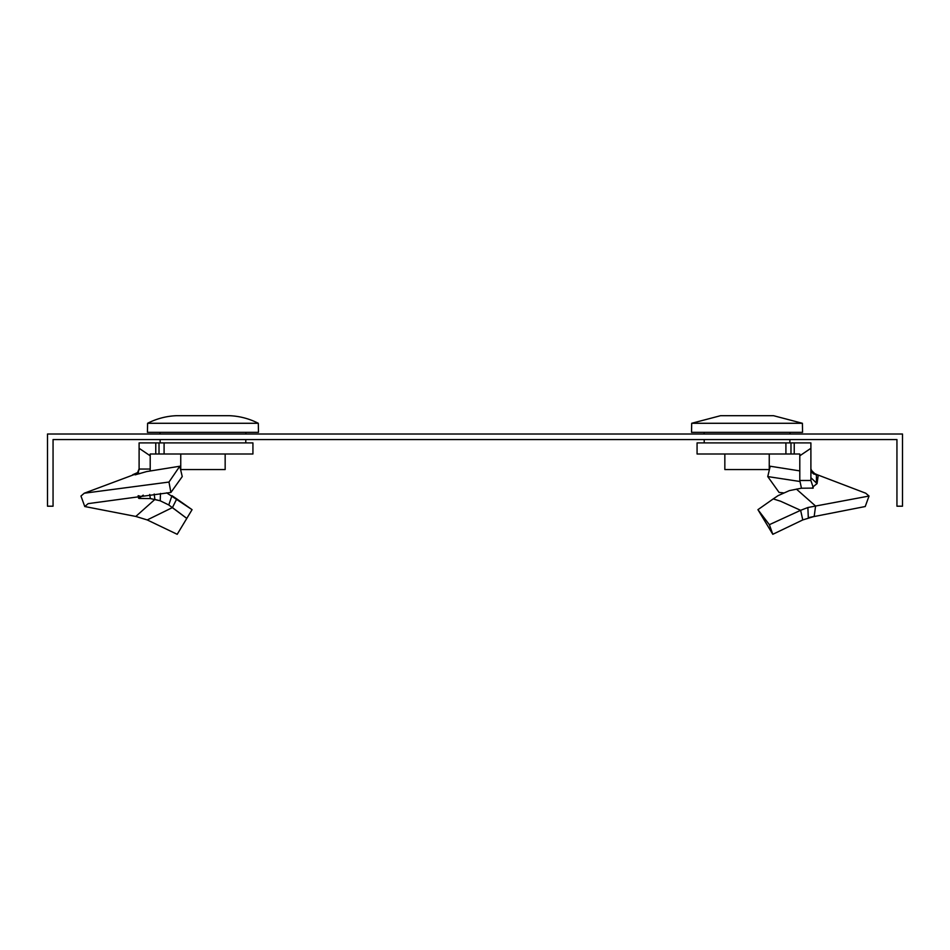 <?xml version="1.0" encoding="UTF-8"?>
<svg xmlns="http://www.w3.org/2000/svg" width="950" height="950" viewBox="0 0 950 950"><rect width="100%" height="100%" fill="white"/><g stroke="black" fill="none" stroke-linecap="round" stroke-linejoin="round"><path stroke-width="1.43" d="M47.5 434.019L902.5 434.019L902.5 506.196L896.943 506.196L896.943 439.565L53.057 439.565L53.057 506.196L47.5 506.196L47.5 434.019M135.541 474.062L84.265 493.216L168.981 482.054L179.787 466.236L146.644 471.568L135.126 474.858L136.456 473.943L132.679 474.751L137.607 472.577L139.104 468.777M154.209 494.036L154.886 499.451L160.206 500.793L168.779 504.961L185.761 517.643L172.425 507.585L176.759 498.904L171.95 495.662L192.066 509.675L166.689 492.848M150.171 470.903L150.207 469.039L150.1 470.915M150.207 470.891L150.207 469.039L139.104 469.039L138.273 472.079L136.456 473.943M186.746 518.356L172.425 507.585L147.226 519.935L177.199 534.304L192.066 509.675L176.759 498.904M810.896 469.039L811.727 472.079L813.544 473.943L818.259 475.107L817.059 483.609L812.986 486.851L810.896 480.486L810.896 442.902L785.911 442.902L785.911 454.005L697.074 454.005L697.074 442.902L785.911 442.902M811.704 472.696L810.896 469.846L811.704 472.696M813.236 488.098L812.986 486.851L813.236 488.098L801.289 488.229L789.379 490.616L778.05 495.662L773.241 498.904L780.568 501.22L800.624 510.316L802.774 519.935L814.197 516.444L815.575 506.041L869.036 496.043L865.735 493.216L818.259 475.107M799.793 469.846L799.793 469.039M802.774 519.935L772.801 534.304L757.934 509.675L769.369 524.685L800.624 510.316L807.868 507.526L815.575 506.041L796.421 489.108M147.594 423.284A69.397 69.397 0 0 1 176.474 415.696L229.437 415.696A69.397 69.397 0 0 1 258.317 423.284L258.471 432.345L147.44 432.345L147.594 423.284L258.317 423.284M180.749 454.005L180.749 469.549L225.162 469.549L225.162 454.005M168.981 482.054L170.905 492.456L88.172 503.619L84.764 506.528L135.803 516.444L154.886 499.451L160.206 500.793L150.338 498.572L149.696 494.487M150.207 469.846L150.207 469.039L150.207 469.846M147.226 519.935L177.199 534.304L147.226 519.935L135.803 516.444M84.764 506.528L80.964 496.043L84.265 493.216M138.142 495.686L141.253 496.541L139.009 498.453L150.338 498.572M139.104 469.846L139.104 442.902L252.926 442.902L252.926 454.005L164.089 454.005L164.089 442.902M170.905 492.456L182.246 476.579L179.787 466.236M138.486 498.097L139.009 498.453L138.807 497.551M139.472 473.753L138.035 472.471M141.253 496.541L143.236 495.14M155.764 442.902L155.764 454.005L150.207 454.005L150.207 469.039M155.764 454.005L164.089 454.005M814.459 474.062L817.321 474.751L812.393 472.577L810.896 468.777M807.868 507.526L808.307 517.679L865.236 506.528L869.036 496.043M799.817 481.472L767.754 476.579L770.212 466.236L799.793 470.891M812.321 488.264L812.986 486.851M801.467 488.253L799.793 480.486L810.896 480.486L810.896 477.696L817.059 483.609M816.442 483.182L816.442 475.332L817.321 474.751M816.442 475.332L810.896 469.846M783.311 492.848L779.095 492.456L767.754 476.579M812.891 487.041L812.381 488.253M808.307 517.679L814.197 516.444M773.241 498.904L757.934 509.675M799.793 480.486L799.793 454.005L794.236 454.005L794.236 442.902M772.801 534.304L769.369 524.685M785.911 454.005L794.236 454.005M691.683 423.284L720.563 415.696L691.683 423.284L802.406 423.284L802.56 432.345L691.529 432.345L691.683 423.284L720.563 415.696L773.526 415.696L802.406 423.284M704.247 442.902L704.188 439.565M704.092 434.019L704.069 432.345M789.842 442.902L789.901 439.565M789.996 434.019L790.02 432.345M769.251 454.005L769.251 469.549L724.838 469.549L724.838 454.005M168.779 504.961L171.95 495.662M160.502 493.43L160.206 500.793M139.104 448.293L150.207 455.798M159.018 442.902L159.018 454.005M799.793 455.798L810.896 448.293M790.982 454.005L790.982 442.902M245.753 442.902L245.812 439.565M245.908 434.019L245.931 432.345M160.158 442.902L160.099 439.565M160.004 434.019L159.98 432.345M187.102 517.774L186.39 518.949M762.898 517.774L763.61 518.949"/></g></svg>

